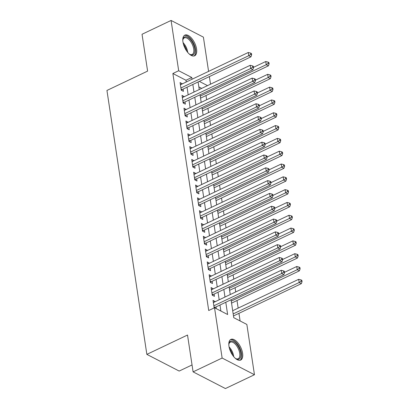 <?xml version="1.0" encoding="UTF-8"?>
<svg xmlns="http://www.w3.org/2000/svg" width="409" height="409" viewBox="0 0 409 409"><rect width="100%" height="100%" fill="white"/><g stroke="black" fill="none" stroke-linecap="round" stroke-linejoin="round"><path stroke-width="0.61" d="M228.963 346.213A11.437 5.491 -115.4 0 1 230.865 339.404A11.437 5.491 -115.4 0 1 237.747 342.681A11.437 5.491 -115.4 0 1 242.593 353.248A11.437 5.491 -115.4 0 1 240.691 360.058A11.437 5.491 -115.4 0 1 233.81 356.781A11.437 5.491 -115.4 0 1 228.963 346.213M182.946 41.933A11.437 5.491 -115.4 0 1 184.842 35.123A11.437 5.491 -115.4 0 1 191.724 38.395A11.437 5.491 -115.4 0 1 196.576 48.968A11.437 5.491 -115.4 0 1 194.674 55.777A11.437 5.491 -115.4 0 1 187.792 52.5A11.437 5.491 -115.4 0 1 182.946 41.933M192.046 364.946L179.178 371.065L146.857 354.378L106.943 90.45L147.603 71.105L142.035 34.269L171.08 20.45L203.401 37.137L208.58 71.381M209.372 76.601L210.517 84.193M240.098 320.958L238.948 313.34M238.156 308.115L237.01 300.528M235.712 291.944L235.073 287.716M233.774 279.132L233.135 274.904M231.837 266.32L231.197 262.092M229.899 253.508L229.26 249.28M227.961 240.696L227.322 236.468M226.024 227.885L225.385 223.657M224.086 215.073L223.447 210.845M222.148 202.261L221.509 198.033M220.211 189.449L219.572 185.221M218.273 176.637L217.634 172.409M216.335 163.825L215.696 159.597M214.398 151.013L213.759 146.785M212.46 138.201L211.821 133.973M210.523 125.389L209.883 121.161M208.585 112.577L207.946 108.349M206.647 99.765L206.008 95.537M231.039 299.766L233.749 317.681L246.852 324.444L254.459 374.731L222.133 358.044L214.531 307.757L227.634 314.521L225.783 302.266M222.133 358.044L193.089 371.863L225.415 388.55L254.459 374.731M215.236 301.684L213.023 300.339L214.168 307.926M213.299 288.872L211.085 287.527L212.245 295.211L214.428 296.341L214.091 294.097M211.361 276.06L209.147 274.715L210.308 282.399L212.491 283.529L212.153 281.285M209.423 263.248L207.21 261.903L208.37 269.587L210.553 270.717L210.216 268.473M207.486 250.436L205.272 249.091L206.433 256.775L208.616 257.905L208.278 255.661M205.548 237.624L203.334 236.279L204.495 243.963L206.678 245.093L206.34 242.849M203.61 224.812L201.397 223.467L202.557 231.151L204.74 232.281L204.403 230.037M201.673 212L199.459 210.655L200.62 218.34L202.803 219.469L202.465 217.225M199.735 199.188L197.521 197.844L198.682 205.528L200.865 206.657L200.528 204.413M197.798 186.381L195.584 185.032L196.744 192.716L198.927 193.846L198.59 191.601M195.86 173.569L193.646 172.22L194.807 179.904L196.99 181.034L196.652 178.789M193.922 160.757L191.709 159.408L192.869 167.092L195.052 168.222L194.715 165.977M191.985 147.946L189.771 146.596L190.931 154.28L193.114 155.41L192.777 153.165M190.047 135.134L187.833 133.784L188.994 141.468L191.177 142.598L190.839 140.353M188.109 122.322L185.896 120.972L187.056 128.656L189.239 129.786L188.902 127.542M186.172 109.51L183.958 108.16L185.119 115.844L187.302 116.974L186.964 114.73M184.234 96.698L182.02 95.348L183.181 103.032L185.364 104.162L185.026 101.918M200.885 100.363L200.558 98.129M202.823 113.175L202.496 110.941M204.761 125.987L204.434 123.753L272.282 91.468L270.098 90.343L269.618 87.137L257.414 92.945M206.698 138.799L206.371 136.565M208.636 151.611L208.309 149.377L276.157 117.092L273.974 115.967L273.488 112.761L261.29 118.569M210.569 164.423L210.246 162.189M212.506 177.235L212.184 175.001M214.444 190.047L214.122 187.813L281.97 155.527L279.787 154.403L279.301 151.197L267.103 157.005M216.381 202.859L216.059 200.625M218.319 215.671L217.997 213.437L285.845 181.151L283.662 180.021L283.176 176.821L270.978 182.629M220.257 228.483L219.935 226.249M222.194 241.295L221.872 239.06M224.132 254.107L223.81 251.872L291.658 219.587L289.475 218.457L288.989 215.257L276.791 221.059M226.07 266.919L225.748 264.684M228.007 279.73L227.685 277.496L295.533 245.211L293.35 244.081L292.864 240.881L280.666 246.683M229.945 292.542L229.623 290.308M231.883 305.354L231.56 303.12M201.703 88.385L198.851 86.912M233.764 317.686L233.498 315.932L301.346 283.647L299.163 282.517L298.677 279.316L232.695 310.712M186.243 82.01L185.977 80.266L172.874 73.502L208.723 310.518L214.531 307.757M220.88 311.034L219.97 305.032M219.183 299.807L218.033 292.22M217.245 286.995L216.095 279.408M215.308 274.183L214.158 266.596M213.37 261.371L212.22 253.784M211.433 248.56L210.282 240.973M209.495 235.748L208.345 228.161M207.557 222.936L206.407 215.349M205.62 210.124L204.469 202.537M203.682 197.312L202.532 189.725M201.744 184.5L200.594 176.913M199.807 171.688L198.656 164.101M197.869 158.876L196.719 151.289M195.931 146.064L194.781 138.477M193.994 133.252L192.843 125.665M192.056 120.44L190.906 112.853M190.119 107.633L188.968 100.041M188.181 94.822L187.031 87.229M182.296 83.886L180.083 82.536L181.243 90.225L183.426 91.35L183.089 89.111M216.295 308.667L216.029 306.908M193.089 371.863L187.521 335.027L146.857 354.378M172.874 73.502L178.682 70.737L171.08 20.45M192.051 79.244L191.79 77.5L178.682 70.737M224.991 297.046L223.846 289.454M223.053 284.235L221.908 276.648M221.116 271.423L219.97 263.836M219.178 258.611L218.033 251.024M217.24 245.799L216.095 238.212M215.303 232.987L214.158 225.4M213.365 220.175L212.22 212.588M211.427 207.363L210.282 199.776M209.49 194.551L208.345 186.964M207.552 181.739L206.407 174.152M205.615 168.927L204.469 161.34M203.677 156.115L202.532 148.528M201.739 143.303L200.594 135.716M199.802 130.491L198.656 122.904M197.864 117.68L196.719 110.093M195.926 104.868L194.781 97.281M193.989 92.056L192.843 84.469M198.099 81.964L199.249 89.551M200.037 94.776L201.187 102.362M201.974 107.587L203.125 115.174M203.912 120.399L205.062 127.986M205.85 133.211L207 140.798M207.787 146.023L208.938 153.61M209.725 158.835L210.875 166.422M211.663 171.647L212.813 179.234M213.6 184.459L214.751 192.046M215.538 197.271L216.688 204.858M217.476 210.083L218.626 217.67M219.413 222.895L220.563 230.482M221.351 235.707L222.501 243.294M223.288 248.519L224.439 256.106M225.226 261.331L226.376 268.918M227.164 274.142L228.314 281.729M229.101 286.954L230.252 294.541M207.511 85.619L199.316 81.386M185.977 80.266L191.79 77.5M180.384 84.556L182.266 83.661M182.322 97.368L184.203 96.473M184.26 110.179L186.141 109.285M186.197 122.991L188.079 122.097M188.135 135.803L190.016 134.909M190.073 148.615L191.954 147.721M192.01 161.427L193.892 160.532M193.948 174.239L195.829 173.344M195.885 187.051L197.767 186.156M197.823 199.863L199.704 198.968M199.761 212.675L201.642 211.78M201.698 225.487L203.58 224.592M203.636 238.299L205.517 237.404M205.574 251.111L207.455 250.216M207.511 263.923L209.393 263.028M209.449 276.735L211.33 275.84M211.387 289.546L213.268 288.652M213.324 302.358L215.206 301.464M181.054 88.983L182.158 89.551L250.937 56.825L248.754 55.696L180.906 87.981M250.773 54.356L251.647 54.806L251.453 53.528L250.579 53.073L250.773 54.356L248.754 55.696L248.268 52.495L180.42 84.775M182.158 89.551A1.467 1.089 -62.7 0 0 181.739 89.847L181.32 90.261M250.937 56.825L251.647 54.806M250.579 53.073L248.268 52.495M200.548 98.134L268.406 65.844L266.223 64.719L265.743 61.514L253.539 67.321M200.241 96.115L266.223 64.719L268.243 63.375L269.117 63.824L268.923 62.546L268.053 62.096L268.243 63.375M265.743 61.514L268.053 62.096M269.117 63.824L268.406 65.844M182.803 40.578A9.898 4.75 -115.4 0 1 182.925 39.525A9.898 4.75 -115.4 0 1 188.81 38.088A9.898 4.75 -115.4 0 1 194.725 48.937A9.898 4.75 -115.4 0 1 190.047 54.489A9.898 4.75 -115.4 0 1 189.152 53.922M189.699 54.295A9.167 4.397 64.6 0 0 192.189 54.443A9.167 4.397 64.6 0 0 193.708 48.988A9.167 4.397 64.6 0 0 189.827 40.517A9.167 4.397 64.6 0 0 184.311 37.894A9.167 4.397 64.6 0 0 182.859 39.918M193.999 55.992A11.365 5.455 64.6 0 0 195.599 49.387A11.365 5.455 64.6 0 0 184.249 35.506M228.82 344.859A9.898 4.75 -115.4 0 1 228.943 343.805A9.898 4.75 -115.4 0 1 230.768 341.162A9.898 4.75 -115.4 0 1 239.301 348.483A9.898 4.75 -115.4 0 1 238.928 359.184A9.898 4.75 -115.4 0 1 236.065 358.77A9.898 4.75 -115.4 0 1 235.17 358.202M235.717 358.575A9.167 4.397 64.6 0 0 238.048 358.795A9.167 4.397 64.6 0 0 238.207 358.724A9.167 4.397 64.6 0 0 238.314 348.724A9.167 4.397 64.6 0 0 230.487 342.103A9.167 4.397 64.6 0 0 230.328 342.175A9.167 4.397 64.6 0 0 228.876 344.199M240.017 360.278A11.365 5.455 64.6 0 0 239.771 347.829A11.365 5.455 64.6 0 0 230.272 339.787M182.992 101.795L184.096 102.362L252.874 69.637L250.691 68.507L182.843 100.793M252.711 67.168L253.585 67.618L253.391 66.335L252.517 65.885L252.711 67.168L250.691 68.507L250.206 65.307L182.358 97.587M184.096 102.362A1.467 1.089 -62.7 0 0 183.677 102.659L183.258 103.073M252.874 69.637L253.585 67.618M252.517 65.885L250.206 65.307M184.929 114.607L186.034 115.174L254.812 82.449L252.629 81.319L184.781 113.605M254.649 79.98L255.523 80.43L255.328 79.147L254.454 78.697L254.649 79.98L252.629 81.319L252.143 78.119L184.295 110.399M186.034 115.174A1.467 1.089 -62.7 0 0 185.614 115.471L185.195 115.885M254.812 82.449L255.523 80.43M254.454 78.697L252.143 78.119M186.867 127.419L187.971 127.986L256.75 95.261L254.567 94.131L186.719 126.417M256.586 92.792L257.46 93.242L257.266 91.959L256.392 91.509L256.586 92.792L254.567 94.131L254.081 90.931L186.233 123.211M187.971 127.986A1.467 1.089 -62.7 0 0 187.552 128.283L187.133 128.697M256.75 95.261L257.46 93.242M256.392 91.509L254.081 90.931M188.805 140.231L189.909 140.798L258.687 108.073L256.504 106.943L188.656 139.229M258.524 105.604L259.398 106.054L259.204 104.77L258.33 104.321L258.524 105.604L256.504 106.943L256.019 103.743L188.171 136.023M189.909 140.798A1.467 1.089 -62.7 0 0 189.49 141.095L189.07 141.509M258.687 108.073L259.398 106.054M258.33 104.321L256.019 103.743M202.486 110.946L270.344 78.656L268.161 77.531L267.68 74.326L255.477 80.133M202.179 108.927L268.161 77.531L270.18 76.186L271.055 76.636L270.86 75.358L269.991 74.908L270.18 76.186M267.68 74.326L269.991 74.908M271.055 76.636L270.344 78.656M204.117 121.739L270.098 90.343L272.118 88.998L272.992 89.448L272.798 88.17L271.929 87.72L272.118 88.998M269.618 87.137L271.929 87.72M272.992 89.448L272.282 91.468M206.361 136.57L274.219 104.28L272.036 103.155L271.556 99.949L259.352 105.757M206.054 134.551L272.036 103.155L274.056 101.81L274.93 102.26L274.736 100.982L273.866 100.532L274.056 101.81M271.556 99.949L273.866 100.532M274.93 102.26L274.219 104.28M207.992 147.363L273.974 115.967L275.993 114.622L276.867 115.072L276.673 113.794L275.799 113.344L275.993 114.622M273.488 112.761L275.799 113.344M276.867 115.072L276.157 117.092M190.742 153.043L191.847 153.61L260.625 120.885L258.442 119.755L190.594 152.041M260.461 118.416L261.336 118.866L261.141 117.582L260.267 117.132L260.461 118.416L258.442 119.755L257.956 116.555L190.108 148.835M191.847 153.61A1.467 1.089 -62.7 0 0 191.427 153.907L191.008 154.321M260.625 120.885L261.336 118.866M260.267 117.132L257.956 116.555M210.236 162.194L278.094 129.904L275.911 128.779L275.426 125.573L263.227 131.381M209.929 160.175L275.911 128.779L277.931 127.434L278.805 127.884L278.611 126.606L277.737 126.156L277.931 127.434M275.426 125.573L277.737 126.156M278.805 127.884L278.094 129.904M192.68 165.849L193.784 166.422L262.563 133.697L260.38 132.567L192.532 164.853M262.399 131.228L263.273 131.678L263.079 130.394L262.205 129.944L262.399 131.228L260.38 132.567L259.894 129.367L192.046 161.647M193.784 166.422A1.467 1.089 -62.7 0 0 193.365 166.719L192.946 167.133M262.563 133.697L263.273 131.678M262.205 129.944L259.894 129.367M212.174 175.006L280.032 142.715L277.849 141.591L277.363 138.385L265.165 144.193M211.867 172.987L277.849 141.591L279.868 140.246L280.743 140.696L280.548 139.418L279.674 138.968L279.868 140.246M277.363 138.385L279.674 138.968M280.743 140.696L280.032 142.715M194.618 178.661L195.722 179.234L264.5 146.509L262.317 145.379L194.469 177.664M264.337 144.04L265.211 144.489L265.017 143.206L264.142 142.756L264.337 144.04L262.317 145.379L261.832 142.179L193.984 174.459M195.722 179.234A1.467 1.089 -62.7 0 0 195.303 179.531L194.883 179.945M264.5 146.509L265.211 144.489M264.142 142.756L261.832 142.179M213.805 185.798L279.787 154.403L281.806 153.058L282.68 153.508L282.486 152.23L281.612 151.78L281.806 153.058M279.301 151.197L281.612 151.78M282.68 153.508L281.97 155.527M196.555 191.473L197.659 192.046L266.438 159.321L264.255 158.191L196.407 190.476M266.274 156.851L267.149 157.301L266.954 156.018L266.08 155.568L266.274 156.851L264.255 158.191L263.769 154.991L195.921 187.271M197.659 192.046A1.467 1.089 -62.7 0 0 197.24 192.342L196.821 192.757M266.438 159.321L267.149 157.301M266.08 155.568L263.769 154.991M216.049 200.63L283.907 168.339L281.724 167.209L281.239 164.009L269.04 169.817M215.742 198.61L281.724 167.209L283.744 165.87L284.618 166.32L284.424 165.042L283.549 164.592L283.744 165.87M281.239 164.009L283.549 164.592M284.618 166.32L283.907 168.339M198.493 204.285L199.597 204.858L268.376 172.133L266.193 171.003L198.345 203.288M268.212 169.663L269.086 170.113L268.892 168.83L268.018 168.38L268.212 169.663L266.193 171.003L265.707 167.802L197.859 200.083M199.597 204.858A1.467 1.089 -62.7 0 0 199.178 205.154L198.759 205.569M268.376 172.133L269.086 170.113M268.018 168.38L265.707 167.802M217.68 211.422L283.662 180.021L285.681 178.682L286.556 179.132L286.361 177.854L285.487 177.404L285.681 178.682M283.176 176.821L285.487 177.404M286.556 179.132L285.845 181.151M200.43 217.097L201.535 217.67L270.313 184.945L268.13 183.815L200.282 216.1M270.15 182.475L271.024 182.925L270.83 181.642L269.955 181.192L270.15 182.475L268.13 183.815L267.644 180.614L199.797 212.895M201.535 217.67A1.467 1.089 -62.7 0 0 201.116 217.966L200.696 218.38M270.313 184.945L271.024 182.925M269.955 181.192L267.644 180.614M219.924 226.254L287.783 193.963L285.6 192.833L285.114 189.633L272.915 195.441M219.618 224.234L285.6 192.833L287.619 191.494L288.493 191.944L288.299 190.666L287.425 190.216L287.619 191.494M285.114 189.633L287.425 190.216M288.493 191.944L287.783 193.963M202.368 229.909L203.472 230.482L272.251 197.757L270.068 196.627L202.22 228.912M272.087 195.287L272.961 195.737L272.767 194.454L271.893 194.004L272.087 195.287L270.068 196.627L269.582 193.426L201.734 225.707M203.472 230.482A1.467 1.089 -62.7 0 0 203.053 230.778L202.634 231.192M272.251 197.757L272.961 195.737M271.893 194.004L269.582 193.426M221.862 239.066L289.72 206.775L287.537 205.645L287.052 202.445L274.853 208.247M221.555 237.046L287.537 205.645L289.557 204.306L290.431 204.756L290.237 203.477L289.362 203.022L289.557 204.306M287.052 202.445L289.362 203.022M290.431 204.756L289.72 206.775M204.306 242.721L205.41 243.294L274.188 210.569L272.005 209.439L204.157 241.724M274.025 208.099L274.899 208.549L274.705 207.266L273.831 206.816L274.025 208.099L272.005 209.439L271.52 206.238L203.672 238.519M205.41 243.294A1.467 1.089 -62.7 0 0 204.991 243.59L204.572 244.004M274.188 210.569L274.899 208.549M273.831 206.816L271.52 206.238M223.493 249.858L289.475 218.457L291.494 217.118L292.369 217.568L292.174 216.289L291.3 215.834L291.494 217.118M288.989 215.257L291.3 215.834M292.369 217.568L291.658 219.587M206.243 255.533L207.348 256.106L276.126 223.38L273.943 222.251L206.095 254.536M275.963 220.911L276.837 221.361L276.642 220.078L275.768 219.628L275.963 220.911L273.943 222.251L273.457 219.05L205.609 251.331M207.348 256.106A1.467 1.089 -62.7 0 0 206.928 256.402L206.509 256.816M276.126 223.38L276.837 221.361M275.768 219.628L273.457 219.05M225.737 264.689L293.596 232.399L291.412 231.269L290.927 228.069L278.728 233.871M225.431 262.67L291.412 231.269L293.432 229.93L294.306 230.379L294.112 229.101L293.238 228.646L293.432 229.93M290.927 228.069L293.238 228.646M294.306 230.379L293.596 232.399M208.181 268.345L209.285 268.918L278.064 236.192L275.881 235.063L208.033 267.348M277.9 233.723L278.774 234.173L278.58 232.89L277.706 232.44L277.9 233.723L275.881 235.063L275.395 231.857L207.547 264.142M209.285 268.918A1.467 1.089 -62.7 0 0 208.866 269.214L208.447 269.628M278.064 236.192L278.774 234.173M277.706 232.44L275.395 231.857M227.368 275.482L293.35 244.081L295.37 242.742L296.244 243.191L296.05 241.913L295.175 241.458L295.37 242.742M292.864 240.881L295.175 241.458M296.244 243.191L295.533 245.211M210.119 281.157L211.223 281.729L280.001 249.004L277.818 247.874L209.97 280.16M279.838 246.535L280.712 246.985L280.518 245.702L279.644 245.252L279.838 246.535L277.818 247.874L277.333 244.669L209.485 276.954M211.223 281.729A1.467 1.089 -62.7 0 0 210.804 282.026L210.384 282.44M280.001 249.004L280.712 246.985M279.644 245.252L277.333 244.669M229.613 290.313L297.471 258.023L295.288 256.893L294.802 253.692L282.604 259.495M229.306 288.294L295.288 256.893L297.307 255.553L298.181 256.003L297.987 254.725L297.113 254.27L297.307 255.553M294.802 253.692L297.113 254.27M298.181 256.003L297.471 258.023M212.056 293.969L213.161 294.541L281.939 261.816L279.756 260.686L211.908 292.972M281.775 259.347L282.65 259.797L282.455 258.514L281.581 258.064L281.775 259.347L279.756 260.686L279.27 257.481L211.422 289.766M213.161 294.541A1.467 1.089 -62.7 0 0 212.741 294.838L212.322 295.252M281.939 261.816L282.65 259.797M281.581 258.064L279.27 257.481M231.55 303.125L299.408 270.835L297.225 269.705L296.74 266.504L284.541 272.307M231.243 301.106L297.225 269.705L299.245 268.365L300.119 268.815L299.925 267.537L299.051 267.082L299.245 268.365M296.74 266.504L299.051 267.082M300.119 268.815L299.408 270.835M213.994 306.781L215.098 307.353L283.877 274.623L281.694 273.498L213.846 305.784M283.713 272.159L284.587 272.609L284.393 271.325L283.519 270.876L283.713 272.159L281.694 273.498L281.208 270.293L213.36 302.578M215.098 307.353A1.467 1.089 -62.7 0 0 214.679 307.65L214.556 307.767M283.877 274.623L284.587 272.609M283.519 270.876L281.208 270.293M233.181 313.918L299.163 282.517L301.182 281.177L302.057 281.627L301.862 280.349L300.988 279.894L301.182 281.177M298.677 279.316L300.988 279.894M302.057 281.627L301.346 283.647M181.141 89.54L181.739 89.847M183.063 42.628A9.167 4.397 -115.4 0 1 187.654 51.866A9.167 4.397 -115.4 0 1 187.726 52.424M186.729 51.12A8.865 4.254 64.6 0 0 183.447 44.228M229.086 346.909A9.167 4.397 -115.4 0 1 233.743 356.704M232.747 355.401A8.865 4.254 64.6 0 0 229.464 348.509M183.079 102.352L183.677 102.659M185.016 115.164L185.614 115.471M186.954 127.976L187.552 128.283M188.892 140.788L189.49 141.095M190.829 153.6L191.427 153.907M192.767 166.412L193.365 166.719M194.704 179.224L195.303 179.531M196.642 192.036L197.24 192.342M198.58 204.848L199.178 205.154M200.517 217.66L201.116 217.966M202.455 230.471L203.053 230.778M204.393 243.283L204.991 243.59M206.33 256.095L206.928 256.402M208.268 268.907L208.866 269.214M210.206 281.719L210.804 282.026M212.143 294.531L212.741 294.838M214.081 307.343L214.679 307.65"/></g></svg>
